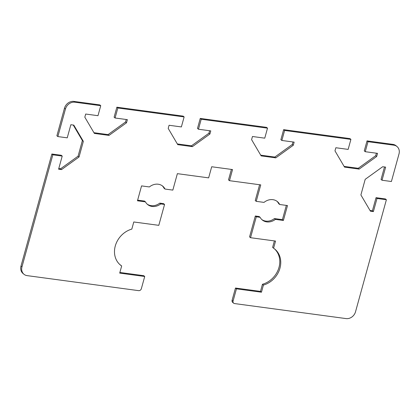 <?xml version="1.0" encoding="UTF-8"?>
<svg xmlns="http://www.w3.org/2000/svg" width="420" height="420" viewBox="0 0 420 420"><rect width="100%" height="100%" fill="white"/><g stroke="black" fill="none" stroke-linecap="round" stroke-linejoin="round"><path stroke-width="0.63" d="M367.999 141.692L365.243 151.699L364.271 150.896L367.028 140.894L367.999 141.692L393.844 145.173A8.326 7.072 -50.5 0 1 397.005 146.533A8.326 7.072 -50.5 0 1 399 153.941L391.409 181.508L382.027 180.243L381.056 179.445L384.489 166.971M397.005 146.533L396.034 145.73A8.326 7.072 129.5 0 0 392.879 144.375L367.028 140.894M365.243 151.699L377.543 153.353L376.677 156.497L359.184 169.097L344.531 167.123L334.981 150.88L335.848 147.74L348.149 149.394L350.905 139.393L349.933 138.59L283.642 129.659L284.608 130.457L350.905 139.393M284.608 130.457L281.852 140.464L294.152 142.123L293.286 145.268L275.793 157.862L261.146 155.888L251.596 139.65L252.462 136.505L264.757 138.164L267.514 128.158L266.543 127.355L200.251 118.424L201.222 119.228L267.514 128.158M201.222 119.228L198.466 129.229L210.767 130.888L209.9 134.032L192.407 146.633L177.755 144.659L168.205 128.415L169.071 125.27L181.372 126.929L184.128 116.923L183.157 116.125L116.865 107.195L117.836 107.992L184.128 116.923M117.836 107.992L115.08 117.999L127.381 119.653L126.514 122.798L109.022 135.398L94.369 133.423L84.819 117.18L85.685 114.041L97.986 115.694L100.742 105.693L99.771 104.89L73.92 101.409A8.326 7.072 129.5 0 0 64.48 108.208L56.889 135.776L57.855 136.573L65.452 109.006A8.326 7.072 -50.5 0 1 74.891 102.207L100.742 105.693M57.855 136.573L67.237 137.839L70.849 124.724L73.799 125.118L83.349 141.362L79.044 156.986L61.551 169.585L58.601 169.186L62.218 156.072L52.836 154.807L51.865 154.009L21 266.06A8.326 7.072 129.5 0 0 22.995 273.467L23.966 274.27A8.326 7.072 -50.5 0 1 21.971 266.863L52.836 154.807M119.879 272.465L143.75 275.678L144.722 276.481L141.351 288.708A2.378 2.021 -50.5 0 1 138.653 290.651L27.122 275.625A8.326 7.072 -50.5 0 1 23.966 274.27M144.722 276.481L119.705 273.11L121.669 265.976A21.415 18.181 -50.5 0 1 120.414 265.046A21.415 18.181 -50.5 0 1 115.532 245.138A21.415 18.181 -50.5 0 1 131.822 229.105L133.786 221.975L158.802 225.341L164.561 204.446L160.739 203.931A11.897 10.101 -50.5 0 1 147.609 204.519A11.897 10.101 -50.5 0 1 145.451 201.868L137.461 200.791L141.561 185.897L149.368 186.947A11.897 10.101 -50.5 0 1 162.745 186.16A11.897 10.101 -50.5 0 1 165.028 189.058L172.835 190.108L177.366 173.659L208.635 177.87L211.696 166.756L232.543 169.559L229.483 180.679L260.752 184.889L256.221 201.343L264.022 202.393A11.897 10.101 -50.5 0 1 277.405 201.605A11.897 10.101 -50.5 0 1 279.689 204.503L287.49 205.553L283.39 220.453L275.394 219.377A11.897 10.101 -50.5 0 1 262.264 219.965A11.897 10.101 -50.5 0 1 260.111 217.313L256.289 216.799L250.53 237.699L275.546 241.07L273.583 248.204A21.415 18.181 -50.5 0 1 274.832 249.134A21.415 18.181 -50.5 0 1 279.715 269.036A21.415 18.181 -50.5 0 1 263.424 285.07L261.461 292.205L236.444 288.834L233.079 301.061L232.108 300.263A2.378 2.021 129.5 0 0 232.68 302.379L233.646 303.182A2.378 2.021 -50.5 0 1 233.079 301.061M370.015 210.467L372.419 210.793L376.031 197.678L385.413 198.938L386.384 199.742L355.519 311.792A8.326 7.072 -50.5 0 1 346.08 318.591L234.549 303.566A2.378 2.021 -50.5 0 1 233.646 303.182M386.384 199.742L377.003 198.476L373.391 211.591L370.445 211.197L360.895 194.953L365.195 179.329L382.688 166.73L385.639 167.129L382.027 180.243M232.108 300.263L235.473 288.036L260.489 291.406L262.458 284.272A21.415 18.181 129.5 0 0 278.633 268.579A21.415 18.181 129.5 0 0 274.339 248.745M273.583 248.204L272.612 247.401L274.397 240.917M250.53 237.699L249.559 236.901L255.318 216.001L259.14 216.515L260.111 217.313M261.797 219.544A11.897 10.101 129.5 0 0 274.423 218.573L282.419 219.65L286.346 205.401M279.689 204.503L278.717 203.705A11.897 10.101 129.5 0 0 276.906 201.227M256.221 201.343L255.25 200.545L259.602 184.737M229.483 180.679L228.512 179.876L231.394 169.407M165.028 189.058L164.057 188.26A11.897 10.101 129.5 0 0 162.246 185.782M137.639 200.146L144.48 201.07L145.451 201.868M147.137 204.099A11.897 10.101 129.5 0 0 159.768 203.128L163.59 203.642L164.561 204.446M119.942 264.637A21.415 18.181 129.5 0 0 120.698 265.178L121.669 265.976M51.865 154.009L61.246 155.269L62.218 156.072M58.779 168.541L60.58 168.782L78.073 156.188L82.378 140.558L73.253 125.045M93.938 132.699L108.05 134.6L125.543 121.999L126.231 119.501M115.08 117.999L114.109 117.196L116.865 107.195M177.329 143.929L191.436 145.829L208.929 133.234L209.617 130.736M198.466 129.229L197.495 128.431L200.251 118.424M260.715 155.164L274.822 157.064L292.315 144.464L293.008 141.965M281.852 140.464L280.885 139.666L283.642 129.659M344.101 166.399L358.213 168.299L375.706 155.699L376.394 153.2M159.768 203.128L160.739 203.931M192.407 146.633L191.436 145.829M209.9 134.032L208.929 133.234M109.022 135.398L108.05 134.6M126.514 122.798L125.543 121.999M79.044 156.986L78.073 156.188M83.349 141.362L82.378 140.558M61.551 169.585L60.58 168.782M282.419 219.65L283.39 220.453M274.423 218.573L275.394 219.377M255.318 216.001L256.289 216.799M262.458 284.272L263.424 285.07M260.489 291.406L261.461 292.205M235.473 288.036L236.444 288.834M293.286 145.268L292.315 144.464M275.793 157.862L274.822 157.064M359.184 169.097L358.213 168.299M376.677 156.497L375.706 155.699M373.391 211.591L372.419 210.793M377.003 198.476L376.031 197.678M392.879 144.375L393.844 145.173M74.891 102.207L73.92 101.409M64.48 108.208L65.452 109.006M21.971 266.863L21 266.06"/></g></svg>
